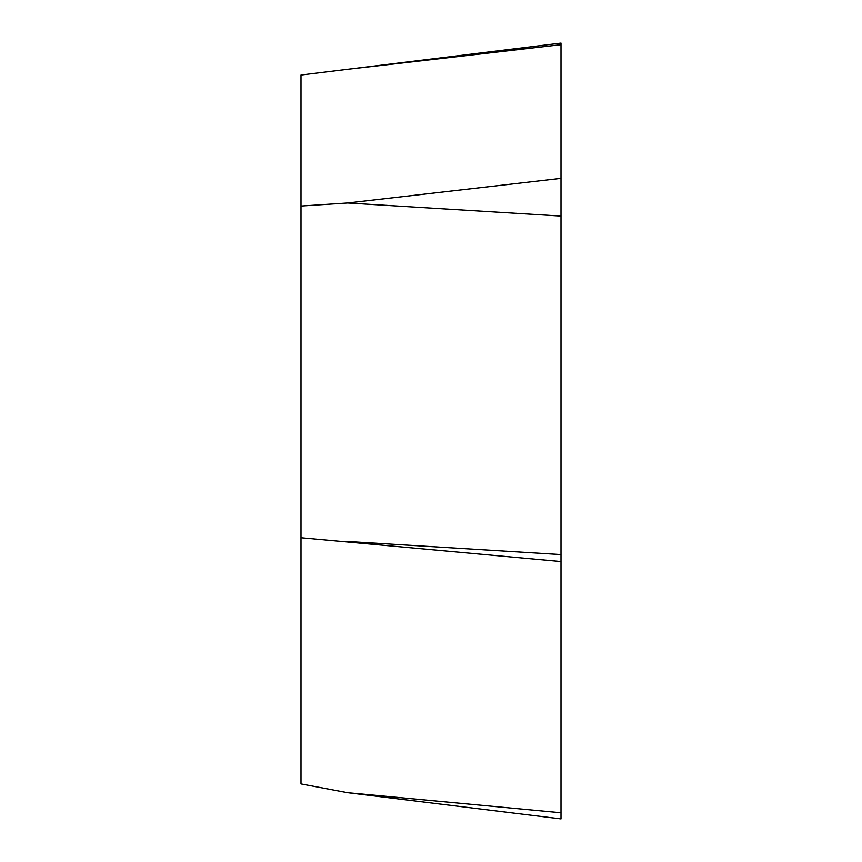 <?xml version="1.0" encoding="UTF-8"?>
<svg xmlns="http://www.w3.org/2000/svg" width="862" height="862" viewBox="0 0 862 862"><rect width="100%" height="100%" fill="white"/><g stroke="black" fill="none" stroke-linecap="round" stroke-linejoin="round"><path stroke-width="1.29" d="M301 206.029L301 783.924L347.645 792.706L561 818.9L561 43.1L301 75.026L301 206.029L347.645 202.979L561 178.359L561 43.1M347.645 792.706L561 812.769C561 820.861 561 820.861 561 812.769L561 561.539L301 537.726M561 561.539L561 178.359M561 44.684L347.645 69.294M347.645 541.465L561 554.568M561 216.071L347.645 202.979"/></g></svg>
